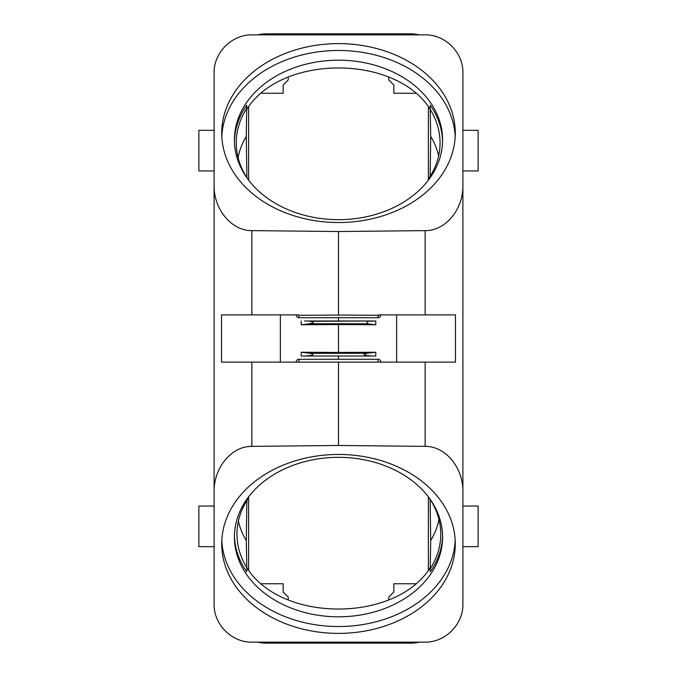 <?xml version="1.0" encoding="UTF-8"?>
<svg xmlns="http://www.w3.org/2000/svg" width="677" height="677" viewBox="0 0 677 677"><rect width="100%" height="100%" fill="white"/><g stroke="black" fill="none" stroke-linecap="round" stroke-linejoin="round"><path stroke-width="1.02" d="M288.233 599.737L288.233 597.072L283.155 591.994L283.155 583.743L261.703 583.743M246.885 177.653L246.284 136.415L246.75 105.206A104.089 79.734 -0 0 0 234.428 141.4M247.833 179.1L247.833 179.083A102.252 78.329 -0 0 1 236.273 144.497A102.252 78.329 -0 0 1 246.8 108.227M238.389 521.078A101.55 77.796 180 0 0 246.284 540.601L246.817 567.571A101.55 77.796 180 0 1 236.95 534.128L236.95 534.128A101.55 77.796 180 0 1 247.816 499.118L247.833 497.9M246.284 540.601L246.868 500.599M246.817 567.571L246.75 571.794A104.089 79.734 180 0 1 234.428 535.6M478.131 506.057L462.899 506.057L478.131 506.057L478.131 546.678L462.899 546.678L478.131 546.678M388.767 599.737L388.767 597.072L393.845 591.994L393.845 583.743L415.297 583.743M428.372 106.856L428.372 180.158M428.372 496.842L428.372 570.144M442.572 535.6A104.089 79.734 180 0 1 430.25 571.794L430.2 568.782A102.252 78.329 180 0 0 440.727 532.503A102.252 78.329 180 0 0 429.167 497.917L429.167 497.9M430.115 499.347L430.716 540.584L430.2 568.782M429.167 179.1L429.184 177.882A101.55 77.796 -0 0 0 440.05 142.872L440.05 142.872A101.55 77.796 -0 0 0 430.183 109.429L430.716 136.399L430.132 176.401M430.183 109.429L430.25 105.206A104.089 79.734 -0 0 1 442.572 141.4M430.716 540.584A101.542 77.787 180 0 0 438.941 519.454M430.335 567.453C396.096 622.899 280.904 622.899 246.665 567.453M442.589 537.073L442.589 537.073A104.089 79.734 -0 0 1 338.5 616.806A104.089 79.734 -0 0 1 234.411 537.073L234.411 537.073A104.089 79.734 -0 0 1 338.5 457.33A104.089 79.734 -0 0 1 442.589 537.073L442.589 537.073M455.198 540.491A116.782 89.457 -0 0 1 338.5 626.53A116.782 89.457 -0 0 1 221.802 540.491M221.717 543.919L221.717 543.919A116.782 89.457 -0 0 1 338.5 454.462A116.782 89.457 -0 0 1 455.282 543.919A116.782 89.457 -0 0 1 338.5 633.384A116.782 89.457 -0 0 1 221.717 543.919M462.899 185.244C463.415 209.354 445.381 231.026 425.148 230.629L338.5 231.526L251.852 230.629C231.61 230.916 213.687 209.362 214.101 185.244L214.101 72.947C213.678 52.594 231.83 34.442 252.182 34.865L424.817 34.865C445.17 34.341 463.423 52.594 462.899 72.947L462.899 604.053C463.322 624.406 445.17 642.558 424.817 642.134L252.182 642.134C231.83 642.659 213.577 624.406 214.101 604.053L214.101 491.756C213.687 467.638 231.61 446.084 251.852 446.371L338.5 445.474L425.148 446.371C445.39 446.084 463.313 467.638 462.899 491.756M214.101 185.244L214.101 491.756M269.624 642.134L407.376 642.134M415.297 93.257L393.845 93.257L393.845 85.006L388.767 79.928L388.767 77.263M257.548 642.134A39.097 39.097 0 0 0 266.399 643.15L410.6 643.15A39.097 39.097 0 0 0 419.452 642.134M246.665 109.547C280.904 54.101 396.096 54.101 430.335 109.547M248.628 570.144L248.628 496.842M248.628 180.158L248.628 106.856M407.376 34.865L269.624 34.865M419.452 34.865A39.097 39.097 0 0 0 410.6 33.85L266.399 33.85A39.097 39.097 0 0 0 257.548 34.865M248.341 189.941A116.782 89.457 180 0 1 221.717 133.081A116.782 89.457 180 0 1 338.5 43.616A116.782 89.457 180 0 1 455.282 133.081L455.282 133.081A116.782 89.457 180 0 1 377.927 217.283A116.782 89.457 180 0 1 248.341 189.941M442.589 139.927A104.089 79.734 180 0 1 338.5 219.67A104.089 79.734 180 0 1 234.411 139.927L234.411 139.927A104.089 79.734 180 0 1 338.5 60.194A104.089 79.734 180 0 1 442.589 139.927L442.589 139.927M221.802 136.509A116.782 89.457 180 0 1 338.5 50.47A116.782 89.457 180 0 1 455.198 136.509M288.233 77.263L288.233 79.928L283.155 85.006L283.155 93.257L261.703 93.257M246.284 136.415A101.542 77.787 -0 0 0 238.059 157.546M438.611 155.922A101.55 77.796 -0 0 0 430.716 136.399M375.777 324.774L367.526 323.75L309.474 323.75C314.111 322.98 314.306 322.176 310.074 321.338L375.777 320.983L375.777 324.774L338.5 324.545L338.5 352.455L375.777 352.226L375.777 356.017L372.485 356.017C363.304 355.51 361.653 354.587 367.526 353.25L310.074 353.326C315.177 354.672 313.324 355.569 304.515 356.017L301.223 356.017L301.223 352.226L309.474 353.25M367.526 323.75L366.926 321.338L375.777 320.983M214.101 546.678L198.869 546.678L198.869 506.057L214.101 506.057M214.101 170.942L198.869 170.942L198.869 130.322L214.101 130.322M478.131 170.942L462.899 170.942L478.131 170.942L478.131 130.322L462.899 130.322L478.131 130.322M309.474 323.75L301.223 324.774L301.223 320.983M366.926 353.326L375.777 352.226M301.223 356.017L375.777 356.017M338.5 352.455L301.223 352.226M372.485 320.983L304.515 320.983L372.485 320.983M455.477 362.11L455.477 314.89L378.384 314.89L396.637 314.89L396.637 362.11L455.477 362.11L221.523 362.11L221.523 314.89L296.196 314.89A2.826 2.826 -117.6 0 0 299.022 317.725L377.978 317.725A2.826 2.826 62.4 0 0 380.804 314.898A2.826 2.826 62.4 0 1 380.804 314.898L377.978 315.296L377.978 317.725M378.037 361.713L378.037 359.284L298.963 359.284A2.826 2.826 -117.6 0 0 296.137 362.11L221.523 362.11M378.037 359.284A2.826 2.826 62.4 0 1 380.863 362.11L378.435 362.11M301.223 324.774L338.5 324.545M338.5 361.95L338.5 445.474M280.363 314.89L280.363 362.11L280.363 314.89L298.616 314.89L299.022 317.725M338.5 231.526L338.5 315.05L299.022 315.296M338.5 315.05L377.978 315.296M298.565 362.11L296.137 362.11M338.5 356.017L338.5 359.284M338.5 317.725L338.5 320.983M251.852 230.629L251.852 314.89M251.852 362.11L251.852 446.371M425.148 446.371L425.148 362.11M298.963 361.713L298.963 359.284M425.148 230.629L425.148 314.89"/></g></svg>
